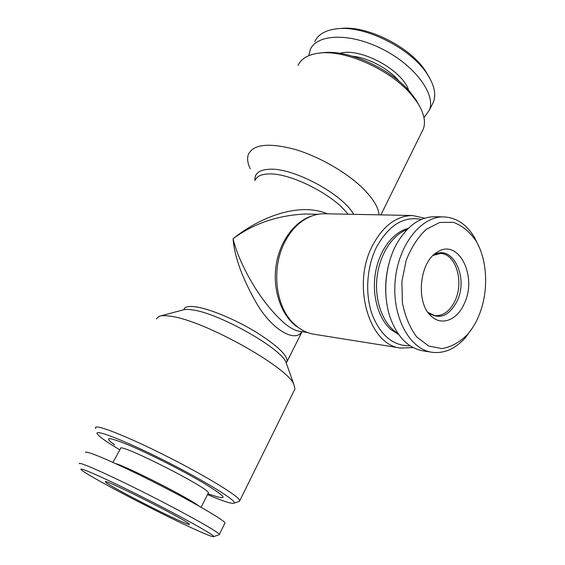 <?xml version="1.0" encoding="UTF-8"?>
<svg xmlns="http://www.w3.org/2000/svg" width="565" height="565" viewBox="0 0 565 565"><rect width="100%" height="100%" fill="white"/><g stroke="black" fill="none" stroke-linecap="round" stroke-linejoin="round"><path stroke-width="0.85" d="M301.802 331.634C296.215 342.263 274.082 331.923 257.704 305.248C242.703 279.513 234.496 257.322 233.077 238.684C257.725 218.761 297.529 201.345 327.495 213.81M429.026 76.932L425.148 70.448C409.795 46.959 367.737 25.715 341.825 28.356L340.653 28.455M294.153 390.556L294.965 388.918L293.842 384.334C287.331 366.982 204.057 320.468 171.04 316.315C165.63 315.432 161.675 315.432 159.182 316.308L156.357 318.9M472.368 328.046L465.56 337.496C455.475 348.873 444.231 353.796 431.837 352.249L422.811 350.816C408.248 348.082 397.393 337.051 390.245 317.714C382.343 295.099 385.083 264.392 396.87 243.529C407.323 225.767 419.965 216.833 434.782 216.72L443.921 216.911C456.393 217.589 466.584 224.418 474.494 237.406L479.523 247.915M385.959 295.989C385.175 285.226 386.121 274.611 388.805 264.152M79.34 463.71C77.878 460.976 108.671 474.593 147.338 494.142C185.991 513.656 218.754 532.138 219.319 534.419L218.867 534.801M198.329 530.909C163.815 515.711 84.107 474.148 81.078 469.543C78.062 466.259 107.562 479.395 145.325 498.485C183.081 517.54 214.7 535.274 213.81 536.595C213.429 537.23 208.266 535.337 198.329 530.909M85.555 452.565C84.34 449.415 115.232 462.566 153.729 482.03C192.22 501.452 224.63 520.28 224.976 522.999L224.75 523.458M305.707 214.022L305.623 214.022C277.923 215.237 253.742 223.458 233.077 238.684C237.533 258.947 257.64 300.453 285.629 324.239C290.954 328.364 295.375 330.673 298.892 331.168L307.53 332.538M421.674 132.316L423.411 128.792C425.925 121.51 423.863 112.703 417.231 102.357L411.179 94.454C390.676 69.94 345.554 49.671 319.656 53.068C308.398 54.374 301.209 58.513 298.073 65.476M419.329 105.775L415.678 99.334L409.936 91.834C390.507 68.591 347.927 49.466 323.307 52.679L321.217 52.933M413.121 347.574L400.79 348.075C369.355 345.483 351.409 285.473 372.377 245.839C382.971 225.866 396.39 215.759 412.627 215.519L424.675 218.196M410.141 345.815C393.395 346.105 380.746 335.709 372.187 314.634C364.941 294.351 366.572 267.457 376.297 247.618C388.466 225.308 403.509 215.908 421.426 219.404M250.26 168.808C247.491 163.108 246.905 158.214 248.494 154.132C253.621 144.202 269.046 142.606 294.782 149.351C319.183 156.491 347.185 172.685 363.415 188.865C373.26 198.831 378.458 207.496 379.023 214.848M216.155 496.423L217.341 496.797C228.345 499.841 223.486 495.102 202.786 482.574C182.227 470.419 149.125 453.667 128.58 445.022C107.809 436.604 103.169 436.568 114.66 444.923M112.993 462.41L120.55 448.561C117.075 441.456 210.477 488.64 208.365 492.92L208.174 493.287M412.627 215.519L324.762 213.754C316.937 213.627 309.401 216.105 302.169 221.183C295.439 226.028 289.817 232.688 285.304 241.156C271.151 266.913 275.042 305.361 293.08 322.933L297.169 326.634C302.381 330.737 307.996 333.272 314.006 334.247L400.79 348.075M119.844 449.86C106.834 442.098 99.334 436.802 97.335 433.984C93.38 428.369 124.801 440.509 164.966 460.821C205.13 481.083 237.357 501.099 234.185 503.111C232.208 504.185 223.316 501.339 207.524 494.573M408.686 90.428C402.725 70.109 360.075 47.043 339.897 53.343M399.314 81.431C389.172 68.965 368.542 57.821 352.581 56.225M423.969 117.654L429.464 109.998C435.82 94.065 414.759 65.335 382.23 49.014C349.77 32.502 316.64 33.865 310.234 49.769L308.758 55.674M95.76 428.545L95.485 427.754C94.743 423.573 127.153 436.258 167.014 456.414C206.875 476.528 239.899 496.896 239.793 500.647L238.727 501.529M180.2 521.036C157.995 511.332 104.518 483.35 105.464 481.832C102.406 477.623 189.226 521.474 189.381 524.221C189.819 524.998 186.754 523.932 180.2 521.036M464.261 303.638C457.353 319.882 441.823 326.302 431.342 316.223C415.522 303.228 419.181 262.266 437.056 252.28C458.321 237.498 477.771 276.306 464.261 303.638M431.822 105.224L433.567 101.707C436.35 93.769 434.04 84.27 426.646 73.217C410.437 48.406 365.753 25.835 338.414 28.646C326.111 29.754 318.222 34.098 314.747 41.683M431.837 352.249C409.441 349.156 391.842 316.654 395.182 280.77C398.254 244.857 421.335 215.985 443.921 216.911M478.188 317.233C475.271 323.879 471.697 329.649 467.46 334.558C459.691 342.319 451.223 346.995 442.049 348.584L428.651 346.034L416.68 336.895C409.844 327.714 405.084 316.315 402.386 302.692L401.892 281.37L406.157 260.465C411.221 247.534 417.93 237.159 426.285 229.341L439.683 222.462L453.328 222.328C462.071 225.52 469.579 231.622 475.843 240.634C488.005 260.627 488.887 293.306 478.188 317.233M115.479 463.54C127.676 466.852 189.197 498.189 198.76 505.936M397.845 333.329C383.762 325.136 374.722 302.522 376.834 279.131C378.896 255.733 391.806 235.075 407.118 229.51M408.177 228.451C393.12 231.968 379.376 250.013 375.52 272.45C371.629 294.866 378.225 318.589 390.938 329.572L398.699 334.558M286.229 362.956L287.14 361.388C287.338 354.968 276.638 344.996 255.02 331.478C234.546 319.147 209.544 308.815 195.808 306.837C188.809 305.863 184.889 306.689 184.049 309.316L183.964 309.684M347.885 214.22C334.099 194.939 289.902 172.537 268.467 173.971C261.15 174.253 256.701 176.365 255.105 180.306M353.662 214.333C342.602 194.021 292.953 167.41 269.265 169.253C259.06 169.846 254.292 173.617 254.963 180.553M286.865 364.743L285.925 362.094C280.339 347.757 218.132 312.841 192.27 309.881C188.025 309.246 184.861 309.281 182.792 309.994L160.559 315.941M301.894 329.868L295.552 325.758C280.685 314.027 272.471 289.153 276.137 265.162C279.774 241.163 294.761 221.141 312.071 215.915M433.129 255.408C451.965 242.773 469.07 277.027 457.092 301.131C448.998 316.344 439.309 320.115 428.037 312.452L434.916 315.658C443.306 316.096 450.023 311.096 455.072 300.644C464.218 281.773 455.842 253.643 440.467 253.466L433.108 255.422M293.842 384.334L285.925 362.094L286.3 362.462L287.14 361.388L302.049 331.669M213.81 536.595L219.361 534.624M305.623 214.022L318.088 214.283M323.307 52.679L319.656 53.068M415.678 99.334L417.231 102.357M207.899 493.831L217.341 496.797M294.965 388.918L239.793 500.647M428.277 312.784L431.342 316.223M433.426 255.119L437.056 252.28M341.825 28.356L338.414 28.646M425.148 70.448L426.646 73.217M475.843 240.634L474.494 237.406M467.46 334.558L465.56 337.496M429.464 109.998L433.567 101.707M208.365 492.92L201.098 507.264M224.976 522.999L219.319 534.419M234.185 503.111L239.624 501.212M380.902 214.884L423.411 128.792"/></g></svg>
